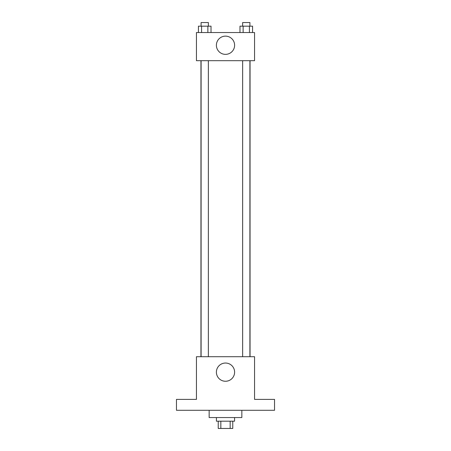 <?xml version="1.0" encoding="UTF-8"?>
<svg xmlns="http://www.w3.org/2000/svg" width="451" height="451" viewBox="0 0 451 451"><rect width="100%" height="100%" fill="white"/><g stroke="black" fill="none" stroke-linecap="round" stroke-linejoin="round"><path stroke-width="0.68" d="M230.157 421.183L230.157 428.45L218.233 428.45L218.233 421.183M230.157 428.45L232.767 428.45L232.767 421.183M234.582 417.553L234.582 421.183L216.418 421.183L216.418 417.553M220.843 421.183L220.843 428.45M209.157 410.292L209.157 417.553L241.843 417.553L241.843 410.292M274.535 410.292L176.465 410.292L176.465 399.394L196.444 399.394L196.444 356.713L254.556 356.713L254.556 399.394L274.535 399.394L274.535 410.292M234.61 372.148A9.11 9.11 0 0 1 220.945 380.041A9.11 9.11 0 0 1 220.945 364.261A9.11 9.11 0 0 1 234.61 372.148M250.051 60.688L250.051 356.713M242.644 356.713L242.644 60.688M208.356 60.688L208.356 356.713M254.556 60.688L196.444 60.688L196.444 32.54L254.556 32.54L254.556 60.688M234.61 45.252A9.11 9.11 0 0 1 220.945 53.139A9.11 9.11 0 0 1 220.945 37.36A9.11 9.11 0 0 1 234.61 45.252M252.566 32.54L252.566 26.181L239.983 26.181L239.983 32.54M249.42 26.181L249.42 32.54M243.128 26.181L243.128 32.54M242.644 26.181L242.644 22.55L249.91 22.55L249.91 26.181M211.017 32.54L211.017 26.181L198.434 26.181L198.434 32.54M207.872 26.181L207.872 32.54M201.58 26.181L201.58 32.54M201.09 26.181L201.09 22.55L208.356 22.55L208.356 26.181M200.949 60.688L200.949 356.713M249.91 356.713L249.91 60.688M201.09 60.688L201.09 356.713"/></g></svg>
